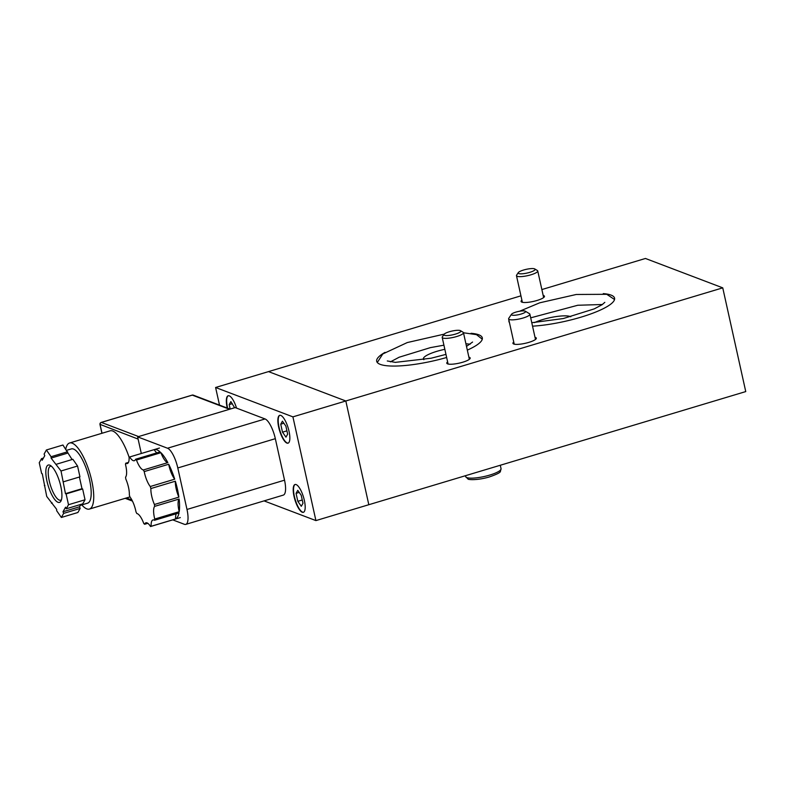 <?xml version="1.0" encoding="UTF-8"?>
<svg xmlns="http://www.w3.org/2000/svg" width="785" height="785" viewBox="0 0 785 785"><rect width="100%" height="100%" fill="white"/><g stroke="black" fill="none" stroke-linecap="round" stroke-linejoin="round"><path stroke-width="1.18" d="M264.054 500.889L315.913 520.592L368.813 504.716L345.822 400.988L722.749 287.85L745.75 391.578L368.813 504.716L345.822 400.988L268.509 371.609L520.946 295.837M722.749 287.85L645.447 258.471L541.866 289.557M509.465 322.674A54.096 11.893 167.5 0 1 508.945 321.585A54.096 11.893 167.5 0 1 508.955 320.388M603.272 293.61A54.096 11.893 167.5 0 1 611.024 295.091A54.096 11.893 167.5 0 1 614.577 298.172A54.096 11.893 167.5 0 1 587.896 314.952A54.096 11.893 167.5 0 1 532.544 326.167M446.645 357.479A54.096 11.893 167.5 0 1 380.234 364.368A54.096 11.893 167.5 0 1 376.692 361.286A54.096 11.893 167.5 0 1 385.003 352.367M471.02 333.301A54.096 11.893 167.5 0 1 482.314 337.874A54.096 11.893 167.5 0 1 467.33 350.12M521.897 300.145A11.981 2.63 -12.5 0 0 521.073 301.46A11.981 2.63 -12.5 0 0 533.339 301.43A11.981 2.63 -12.5 0 0 544.466 296.269A11.981 2.63 -12.5 0 0 543.681 295.592A11.981 2.63 -12.5 0 0 543.161 295.435M447.627 361.875A11.981 2.63 -12.5 0 0 446.793 363.19A11.981 2.63 -12.5 0 0 447.578 363.867A11.981 2.63 -12.5 0 0 460.932 362.719A11.981 2.63 -12.5 0 0 470.186 357.999A11.981 2.63 -12.5 0 0 469.401 357.322A11.981 2.63 -12.5 0 0 468.89 357.165M535.017 337.314A11.981 2.63 167.5 0 1 535.537 337.471A11.981 2.63 167.5 0 1 536.322 338.149A11.981 2.63 167.5 0 1 527.069 342.868A11.981 2.63 167.5 0 1 513.714 344.016A11.981 2.63 167.5 0 1 512.929 343.339A11.981 2.63 167.5 0 1 513.753 342.034M444.84 349.315A21.784 4.788 -12.5 0 0 423.606 357.921A21.784 4.788 -12.5 0 0 423.38 358.971A21.784 4.788 -12.5 0 0 423.861 359.687M570.773 316.757A21.784 4.788 -12.5 0 0 570.293 316.541A21.784 4.788 -12.5 0 0 534.457 322.625M525.057 311.086A7.261 1.599 167.5 0 1 525.322 311.203A7.261 1.599 167.5 0 1 518.836 314.638A7.261 1.599 167.5 0 1 511.506 314.265A7.261 1.599 167.5 0 1 517.747 311.616A7.261 1.599 167.5 0 1 525.057 311.086M525.322 311.203L529.502 313.715A10.892 2.394 167.5 0 1 529.885 314.186A10.892 2.394 167.5 0 1 519.778 318.877A10.892 2.394 167.5 0 1 508.621 318.896A10.892 2.394 167.5 0 1 508.778 318.308L511.506 314.265M444.467 335.303A8.664 1.904 -12.5 0 0 455.055 334.214A8.664 1.904 -12.5 0 0 460.51 330.681A8.664 1.904 -12.5 0 0 451.944 331.074A8.664 1.904 -12.5 0 0 444.025 334.341A8.664 1.904 -12.5 0 0 444.467 335.303M444.025 334.341L442.357 336.824A10.892 2.394 -12.5 0 0 442.2 337.413A10.892 2.394 -12.5 0 0 442.907 338.031A10.892 2.394 -12.5 0 0 455.055 336.981A10.892 2.394 -12.5 0 0 463.464 332.693A10.892 2.394 -12.5 0 0 463.072 332.232L460.51 330.681M523.566 270.03A8.664 1.904 -12.5 0 0 518.306 272.611A8.664 1.904 -12.5 0 0 527.049 273.062A8.664 1.904 -12.5 0 0 534.781 268.951A8.664 1.904 -12.5 0 0 523.566 270.03M518.306 272.611L516.628 275.093A10.892 2.394 -12.5 0 0 516.471 275.682A10.892 2.394 -12.5 0 0 527.628 275.663A10.892 2.394 -12.5 0 0 537.745 270.962A10.892 2.394 -12.5 0 0 537.352 270.501L534.781 268.951M179.127 499.024A36.306 11.235 73.3 0 1 179.215 511.692A14.523 4.494 73.3 0 1 179.127 499.024L154.655 506.364A14.523 4.494 73.3 0 0 154.743 519.042L179.215 511.692M175.349 481.205A36.306 11.235 73.3 0 1 178.882 497.14A14.523 4.494 73.3 0 1 175.349 481.205L150.887 488.545A14.523 4.494 73.3 0 0 154.419 504.49L178.882 497.14M168.696 464.249A36.306 11.235 73.3 0 1 174.721 479.184A14.523 4.494 73.3 0 1 168.696 464.249L144.224 471.589A14.523 4.494 73.3 0 0 150.259 486.523L174.721 479.184M160.935 452.69A36.306 11.235 73.3 0 1 167.843 462.62A14.523 4.494 73.3 0 1 160.935 452.69L136.462 460.039A14.523 4.494 73.3 0 0 143.38 469.96L167.843 462.62M154.154 449.638A36.306 11.235 73.3 0 1 160.091 451.895L135.619 459.235A14.523 4.494 73.3 0 1 134.323 460.716A14.523 4.494 73.3 0 1 129.682 456.978L154.154 449.638A14.523 4.494 73.3 0 0 156.892 452.857M81.807 504.902A34.491 10.676 -106.7 0 0 86.782 508.876A34.491 10.676 -106.7 0 0 89.421 509.063A34.491 10.676 -106.7 0 0 89.725 472.962A34.491 10.676 -106.7 0 0 69.59 442.995L110.096 430.837A34.491 10.676 73.3 0 1 129.093 457.213A14.523 4.494 73.3 0 1 127.278 463.552A14.523 4.494 73.3 0 1 125.698 463.238L128.436 462.414M125.698 463.238A36.306 11.235 73.3 0 0 125.482 464.465A14.523 4.494 73.3 0 1 125.571 477.143A36.306 11.235 73.3 0 0 125.806 479.017A14.523 4.494 73.3 0 1 129.339 494.962A36.306 11.235 73.3 0 0 129.967 496.983A14.523 4.494 73.3 0 1 136.001 511.918A36.306 11.235 73.3 0 0 136.845 513.547A14.523 4.494 73.3 0 1 143.763 523.467A36.306 11.235 73.3 0 0 144.607 524.272L147.806 523.31M144.607 524.272A14.523 4.494 73.3 0 1 145.902 522.79A14.523 4.494 73.3 0 1 150.543 526.529A36.306 11.235 73.3 0 0 150.553 526.529L175.006 519.189M154.743 519.042A36.306 11.235 73.3 0 1 154.527 520.269A14.523 4.494 73.3 0 0 152.947 519.955A14.523 4.494 73.3 0 0 151.152 526.284A36.306 11.235 73.3 0 1 150.553 526.529L180.305 517.59M154.419 504.49A36.306 11.235 73.3 0 1 154.655 506.364M150.259 486.523A36.306 11.235 73.3 0 1 150.887 488.545M143.38 469.96A36.306 11.235 73.3 0 1 144.224 471.589M135.619 459.235A36.306 11.235 73.3 0 1 136.462 460.039M129.074 457.223A36.306 11.235 73.3 0 1 129.672 456.978A36.306 11.235 73.3 0 1 129.682 456.978L159.433 448.049M151.152 526.284L175.624 518.934A14.523 4.494 73.3 0 1 176.262 513.743M154.527 520.269L179 512.919A36.306 11.235 73.3 0 1 175.624 518.934M232.331 403.657L229.191 404.599L230.878 401.586L234.607 407.749M230.182 409.083L229.191 404.599M297.75 490.331L301.214 495.296L302.99 503.283L301.293 506.296L297.829 501.321L296.063 493.343L297.75 490.331M299.193 492.401L296.063 493.343M302.254 499.996L297.829 501.321M282.423 421.172L285.887 426.147L287.653 434.134L285.966 437.147L282.502 432.172L280.736 424.185L282.423 421.172M283.866 423.243L280.736 424.185M286.927 430.847L282.502 432.172M227.63 408.2A14.523 4.494 73.3 0 1 227.503 407.611A14.523 4.494 73.3 0 1 228.317 395.728M303.53 512.262A14.523 4.494 73.3 0 1 294.375 496.355A14.523 4.494 73.3 0 1 295.189 484.463M315.913 520.592L292.913 416.864L345.822 400.988L268.509 371.609L215.6 387.486L219.515 405.109M288.203 443.103A14.523 4.494 73.3 0 1 279.038 427.197A14.523 4.494 73.3 0 1 279.852 415.304M227.248 408.053A14.523 4.494 73.3 0 1 227.169 407.709A14.523 4.494 73.3 0 1 228.15 395.768A14.523 4.494 73.3 0 1 236.55 408.112M294.041 496.454A14.523 4.494 73.3 0 1 295.023 484.502A14.523 4.494 73.3 0 1 303.501 497.121A14.523 4.494 73.3 0 1 303.373 512.32A14.523 4.494 73.3 0 1 294.041 496.454M292.913 416.864L215.6 387.486M278.704 427.295A14.523 4.494 73.3 0 1 279.686 415.343A14.523 4.494 73.3 0 1 288.164 427.962A14.523 4.494 73.3 0 1 288.036 443.162A14.523 4.494 73.3 0 1 278.704 427.295M57.815 476.711A19.517 6.045 73.3 0 1 61.063 500.83A19.517 6.045 73.3 0 1 48.091 485.454A19.517 6.045 73.3 0 1 50.456 465.485A19.517 6.045 73.3 0 1 57.815 476.711M44.765 455.683L42.194 460.255L41.546 458.636L39.25 462.718L41.644 473.532L42.292 473.777L46.727 496.454L56.657 509.347L56.667 510.721L61.358 517.462L63.654 513.38L62.996 511.761L65.557 507.188L66.215 508.808L68.501 504.726L66.107 493.912L65.459 493.667L61.024 470.99L51.094 458.097L51.084 456.723L46.393 449.982L44.107 454.064L44.765 455.683M72.083 459.529L62.928 445.026L46.393 449.982M63.428 481.804L79.952 476.848L77.558 466.025L72.868 459.294L56.334 464.259M79.403 477.015L81.993 488.702L82.641 488.947L66.107 493.912M66.215 508.808L82.749 503.852L85.035 499.77L82.641 488.947M80.865 504.412L79.53 506.796L80.178 508.415L63.654 513.38M61.358 517.462L77.892 512.497L80.178 508.415M43.42 458.067L41.546 458.636M67.618 451.758L51.084 456.723M61.024 470.99L77.558 466.025M68.501 504.726L85.035 499.77M52.203 502.949L51.417 503.185M44.882 485.473L44.333 485.64M80.345 505.344L87.645 503.156A28.319 8.763 -106.7 0 0 88.793 476.681A28.319 8.763 -106.7 0 0 73.525 449.059A28.319 8.763 -106.7 0 0 71.366 448.912L66.627 450.325M69.59 442.995A34.491 10.676 -106.7 0 0 65.773 449.108M129.947 496.905A34.491 10.676 73.3 0 1 129.917 496.905L89.421 509.063M79.53 506.796L62.996 511.761M81.993 488.702L65.459 493.667M67.628 453.131L51.094 458.097M51.496 466.27A17.702 5.475 -106.7 0 0 50.446 466.27A17.702 5.475 -106.7 0 0 49.249 480.842A17.702 5.475 -106.7 0 0 59.267 500.084A17.702 5.475 -106.7 0 0 60.622 500.173A17.702 5.475 -106.7 0 0 61.505 499.594M172.739 519.866L184.377 524.292A18.153 5.623 -106.7 0 0 185.77 524.39A18.153 5.623 -106.7 0 0 186.987 509.455L177.793 467.958A18.153 5.623 -106.7 0 0 167.519 448.225L265.055 418.945L235.166 407.582L137.62 436.862L141.31 453.495M265.055 418.945A18.153 5.623 73.3 0 1 275.329 438.678L284.533 480.175A18.153 5.623 73.3 0 1 283.307 495.109L185.77 524.39M167.519 448.225L137.62 436.862M501.056 468.694L500.398 471.392C500.428 472.541 496.719 474.395 489.271 476.966C477.025 480.577 467.909 479.713 468.007 479.027L465.603 476.554A18.153 3.994 -12.5 0 0 466.8 477.584A18.153 3.994 -12.5 0 0 487.034 475.838A18.153 3.994 -12.5 0 0 501.056 468.694L500.29 465.26M192.05 395.198A1.815 0.559 73.3 0 1 192.158 395.12A1.815 0.559 73.3 0 1 192.296 395.13L229.534 409.279M102.011 433.261L100.097 424.646A1.815 1.678 -69.2 0 1 101.373 422.418A1.815 0.559 -106.7 0 0 101.236 422.409L192.158 395.12A1.815 1.815 0 0 1 193.326 395.159A1.815 1.678 -69.2 0 0 192.296 395.13L101.373 422.418L138.602 436.568M100.058 424.381L138.121 439.09M131.929 500.074L126.395 497.965M101.922 433.291L99.98 424.538A1.815 1.815 0 0 1 101.236 422.409A1.815 0.559 -106.7 0 0 101.098 422.526M177.793 467.958L275.329 438.678M186.987 509.455L284.533 480.175M530.699 317.837L577.77 305.257L602.409 304.501M604.823 302.353L602.046 304.747L594.265 308.878L563.296 318.543L531.779 322.713M519.611 311.233L539.697 302.814L576.288 294.473L606.756 294.306L614.537 299.517M472.57 342.054L466.496 346.391M445.959 354.378L431.142 358.215L395.365 362.366L387.299 360.963M390.39 361.875L399.153 357.224L430.406 347.627L443.917 345.184M465.917 343.742L470.146 344.193M463.484 332.771L476.505 334.646L482.275 339.208M444.182 334.145L407.278 342.554L382.786 353.957L377.291 362.493M508.621 318.896L514.224 344.173M529.885 314.186L535.488 339.463M465.603 476.554L465.426 475.72M469.361 359.304L463.464 332.693M448.098 364.024L442.2 337.413M543.642 297.574L537.745 270.962M522.368 302.294L516.471 275.682M132.449 501.085L125.198 498.328M193.326 395.159L230.054 409.122"/></g></svg>
